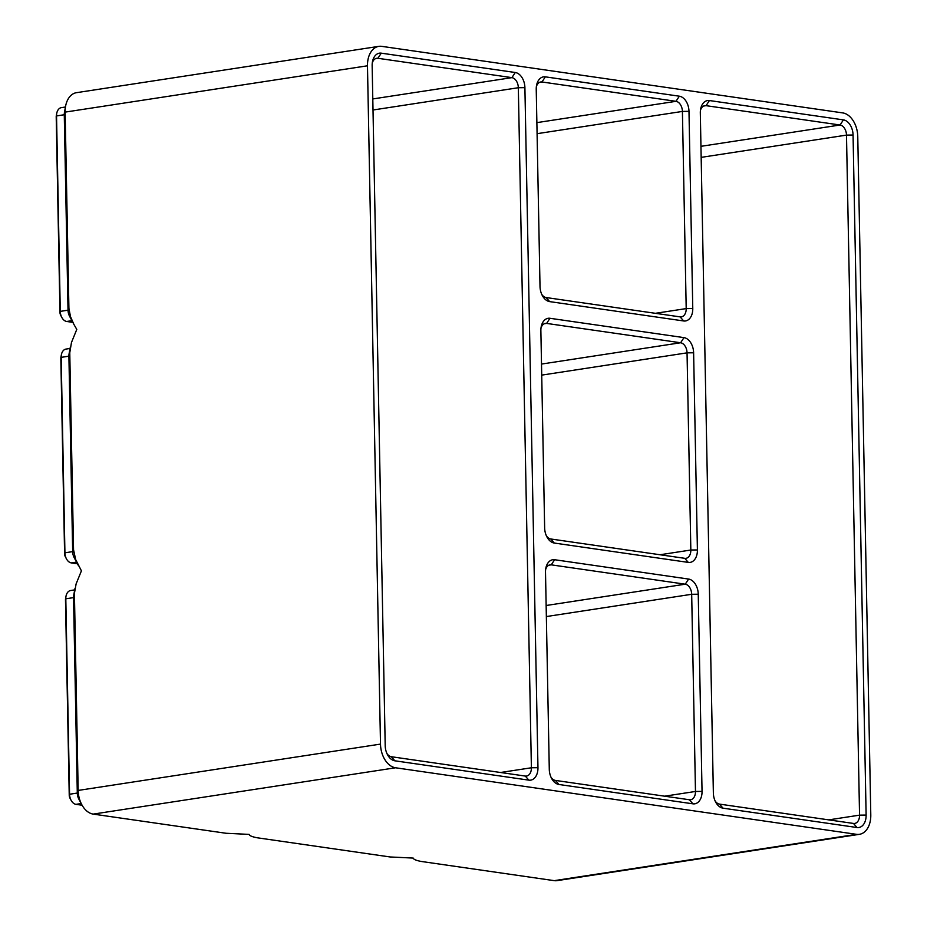 <?xml version="1.0" encoding="UTF-8"?>
<svg xmlns="http://www.w3.org/2000/svg" width="927" height="927" viewBox="0 0 927 927"><rect width="100%" height="100%" fill="white"/><g stroke="black" fill="none" stroke-linecap="round" stroke-linejoin="round"><path stroke-width="1.39" d="M367.474 65.794L65.133 112.109L68.911 308.355L70.498 316.64L73.905 324.415L69.548 316.2A9.305 6.165 -98.7 0 1 68.03 310.186L64.276 114.739A9.305 6.165 -98.7 0 1 64.484 112.19L65.608 106.118A21.796 14.45 -98.7 0 1 76.477 92.677L378.83 46.362A21.796 14.45 -98.7 0 1 381.715 46.35L842.701 112.897A21.796 14.45 -98.7 0 1 857.765 136.57L870.789 814.891A21.796 14.45 -98.7 0 1 859.433 834.323A21.796 14.45 -98.7 0 1 856.548 834.335L395.562 767.776A21.796 14.45 -98.7 0 1 380.499 744.103L367.474 65.794A21.796 14.45 -98.7 0 1 378.83 46.362M72.816 322.353L66.709 321.472A9.305 6.165 -98.7 0 1 61.796 317.393A9.305 6.165 -98.7 0 1 60.278 311.379L56.535 115.933A9.305 6.165 -98.7 0 1 56.732 113.372A9.305 6.165 -98.7 0 1 61.367 107.636L65.446 107.011M61.796 317.393L60.73 315.365A4.647 3.082 -98.7 0 1 59.965 312.353L56.211 116.906L56.535 115.933L64.276 114.739L65.133 112.109A21.796 14.45 -98.7 0 1 65.608 106.118M56.211 116.906A4.647 3.082 -98.7 0 1 56.315 115.632L56.732 113.372M73.905 324.415L76.79 329.409L71.472 342.48L69.768 352.747L73.546 549.792L75.632 559.479L81.425 570.847L76.107 583.906L74.415 593.384L78.158 790.43L77.3 793.06L73.546 597.614A9.305 6.165 -98.7 0 1 73.754 595.053L74.96 588.541M394.844 760.8A13.951 9.247 -98.7 0 1 387.486 754.671A13.951 9.247 -98.7 0 1 385.203 745.644L372.156 65.608A13.951 9.247 -98.7 0 1 372.457 61.773A13.951 9.247 -98.7 0 1 381.264 53.163L515.261 72.503A13.951 9.247 -98.7 0 1 524.902 87.659L537.961 767.695A13.951 9.247 -98.7 0 1 528.842 780.14L394.844 760.8L391.321 756.722A9.305 6.165 -98.7 0 1 386.93 753.512M372.272 63.036A9.305 6.165 -98.7 0 1 376.675 58.297A9.305 6.165 -98.7 0 1 377.903 58.285L511.901 77.636A9.305 6.165 -98.7 0 1 518.332 87.729L531.391 767.776A9.305 6.165 -98.7 0 1 526.548 776.061A9.305 6.165 -98.7 0 1 525.319 776.073L391.321 756.722M536.351 86.721A9.305 6.165 -98.7 0 1 540.754 81.982A9.305 6.165 -98.7 0 1 541.982 81.982L675.98 101.321A9.305 6.165 -98.7 0 1 682.411 111.425L686.2 308.598A9.305 6.165 -98.7 0 1 681.357 316.883A9.305 6.165 -98.7 0 1 680.128 316.883L546.13 297.544A9.305 6.165 -98.7 0 1 541.727 294.334M700.43 110.417A9.305 6.165 -98.7 0 1 704.833 105.666A9.305 6.165 -98.7 0 1 706.061 105.666L840.059 125.006A9.305 6.165 -98.7 0 1 846.49 135.11L859.549 815.146A9.305 6.165 -98.7 0 1 854.706 823.443A9.305 6.165 -98.7 0 1 853.477 823.443L719.479 804.103A9.305 6.165 -98.7 0 1 715.088 800.893M859.433 834.323L557.092 880.638A21.796 14.45 -98.7 0 1 554.207 880.65L421.379 861.473C416.246 860.523 413.523 859.387 413.21 858.078L390.128 856.965L257.3 837.788C252.167 836.838 249.444 835.702 249.131 834.393L226.049 833.269L93.221 814.103A21.796 14.45 -98.7 0 1 81.715 804.52A21.796 14.45 -98.7 0 1 78.158 790.43L380.499 744.103M723.002 808.17A13.951 9.247 -98.7 0 1 715.644 802.04A13.951 9.247 -98.7 0 1 713.361 793.025L700.314 112.978A13.951 9.247 -98.7 0 1 700.615 109.143A13.951 9.247 -98.7 0 1 709.422 100.545L843.419 119.884A13.951 9.247 -98.7 0 1 853.06 135.029L866.119 815.076A13.951 9.247 -98.7 0 1 857 827.521L723.002 808.17L719.479 804.103M549.978 318.285L683.975 337.625A13.951 9.247 -98.7 0 1 693.616 352.781L697.405 549.954A13.951 9.247 -98.7 0 1 688.286 562.399L554.288 543.048A13.951 9.247 -98.7 0 1 546.93 536.918A13.951 9.247 -98.7 0 1 544.647 527.903L540.87 330.73A13.951 9.247 -98.7 0 1 541.171 326.895A13.951 9.247 -98.7 0 1 549.978 318.285L546.617 323.407L680.615 342.758A9.305 6.165 -98.7 0 1 687.046 352.851L690.835 550.024A9.305 6.165 -98.7 0 1 685.992 558.321A9.305 6.165 -98.7 0 1 684.763 558.321L550.765 538.981A9.305 6.165 -98.7 0 1 546.362 535.771M692.921 803.825L558.923 784.485A13.951 9.247 -98.7 0 1 551.565 778.356A13.951 9.247 -98.7 0 1 549.282 769.329L545.505 572.168A13.951 9.247 -98.7 0 1 545.806 568.321A13.951 9.247 -98.7 0 1 554.613 559.723L688.61 579.062A13.951 9.247 -98.7 0 1 698.251 594.219L702.04 791.391A13.951 9.247 -98.7 0 1 692.921 803.825L689.398 799.758L555.4 780.418A9.305 6.165 -98.7 0 1 551.009 777.197M683.651 320.962L549.653 301.611A13.951 9.247 -98.7 0 1 542.295 295.481A13.951 9.247 -98.7 0 1 540.012 286.466L536.235 89.293A13.951 9.247 -98.7 0 1 536.536 85.458A13.951 9.247 -98.7 0 1 545.343 76.848L679.34 96.199A13.951 9.247 -98.7 0 1 688.981 111.344L692.77 308.517A13.951 9.247 -98.7 0 1 683.651 320.962L680.128 316.883M540.986 328.158A9.305 6.165 -98.7 0 1 545.389 323.419A9.305 6.165 -98.7 0 1 546.617 323.407L544.219 323.778M77.451 563.79L71.344 562.909A9.305 6.165 -98.7 0 1 66.431 558.819A9.305 6.165 -98.7 0 1 64.925 552.805L61.17 357.358A9.305 6.165 -98.7 0 1 61.367 354.809A9.305 6.165 -98.7 0 1 66.014 349.073L70.081 348.448M78.54 565.841L74.183 557.637A9.305 6.165 -98.7 0 1 72.665 551.623L68.911 356.177A9.305 6.165 -98.7 0 1 69.119 353.616L70.325 347.104M66.431 558.819L65.365 556.791A4.647 3.082 -98.7 0 1 64.6 553.79L60.846 358.343A4.647 3.082 -98.7 0 1 60.95 357.069L61.367 354.809M82.097 805.227L75.979 804.346A9.305 6.165 -98.7 0 1 71.078 800.256A9.305 6.165 -98.7 0 1 69.56 794.242L65.805 598.796A9.305 6.165 -98.7 0 1 66.002 596.235A9.305 6.165 -98.7 0 1 70.649 590.511L74.716 589.885M71.078 800.256L70 798.228A4.647 3.082 -98.7 0 1 69.235 795.227L65.481 599.781A4.647 3.082 -98.7 0 1 65.585 598.494L66.002 596.235M81.715 804.52L78.818 799.074A9.305 6.165 -98.7 0 1 77.3 793.06L69.56 794.242L69.235 795.227M545.621 569.595A9.305 6.165 -98.7 0 1 550.024 564.844A9.305 6.165 -98.7 0 1 551.252 564.844L685.25 584.195A9.305 6.165 -98.7 0 1 691.681 594.288L695.47 791.461A9.305 6.165 -98.7 0 1 690.627 799.758A9.305 6.165 -98.7 0 1 689.398 799.758M68.888 307.555L68.03 310.186L60.278 311.379L59.965 312.353M71.924 320.672L66.709 321.472M515.261 72.503L511.901 77.636L372.793 98.946M381.264 53.163L377.903 58.285L375.493 58.656M537.961 767.695L531.391 767.776L500.568 772.492M524.902 87.659L518.332 87.729L373.002 110M545.343 76.848L541.982 81.982L539.572 82.341M692.77 308.517L686.2 308.598L655.377 313.314M688.981 111.344L682.411 111.425L537.081 133.685M679.34 96.199L675.98 101.321L536.872 122.631M856.548 834.335L554.207 880.65M709.422 100.545L706.061 105.666L703.651 106.037M853.06 135.029L846.49 135.11L701.16 157.37M843.419 119.884L840.059 125.006L700.951 146.327M866.119 815.076L859.549 815.146L828.726 819.874M697.405 549.954L690.835 550.024L660.012 554.752M693.616 352.781L687.046 352.851L541.716 375.122M683.975 337.625L680.615 342.758L541.507 364.068M76.559 562.11L71.344 562.909M73.523 548.993L72.665 551.623L64.925 552.805L64.6 553.79M69.768 353.546L68.911 356.177L61.17 357.358L60.846 358.343M74.403 594.983L73.546 597.614L65.805 598.796L65.481 599.781M81.194 803.547L75.979 804.346M395.562 767.776L93.221 814.103M554.613 559.723L551.252 564.844L548.854 565.215M702.04 791.391L695.47 791.461L664.647 796.189M698.251 594.219L691.681 594.288L546.351 616.559M688.61 579.062L685.25 584.195L546.142 605.505M558.923 784.485L555.4 780.418M684.763 558.321L688.286 562.399M550.765 538.981L554.288 543.048M857 827.521L853.477 823.443M549.653 301.611L546.13 297.544M528.842 780.14L525.319 776.073"/></g></svg>
